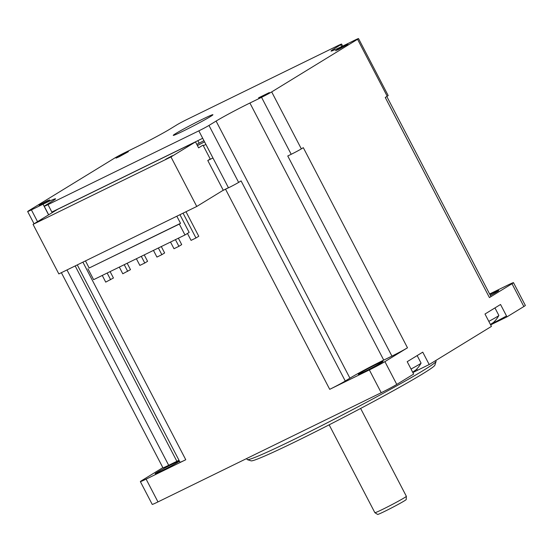 <?xml version="1.0" encoding="UTF-8"?>
<svg xmlns="http://www.w3.org/2000/svg" width="553" height="553" viewBox="0 0 553 553"><rect width="100%" height="100%" fill="white"/><g stroke="black" fill="none" stroke-linecap="round" stroke-linejoin="round"><path stroke-width="0.83" d="M412.87 372.577A17.717 0.74 152.5 0 1 417.432 370.303L416.775 369.045M490.656 324.908A17.717 0.74 152.5 0 1 495.218 322.627L506.983 316.869L500.541 304.489L491.244 310.185L484.988 314.021L491.437 326.401L429.197 364.545L417.432 370.303M506.983 316.869L523.857 306.535A12.857 0.539 152.5 0 0 525.35 305.443L513.488 282.659A12.857 0.539 -27.5 0 0 507.73 285.134L489.619 293.996M157.978 501.917A12.857 0.539 152.5 0 1 152.22 504.391L140.358 481.608A12.857 0.539 -27.5 0 0 146.116 479.126L157.978 501.917L381.217 392.72A12.857 0.539 152.5 0 0 396.778 384.418L413.651 374.077L407.202 361.69L413.457 357.853A15.65 0.657 -27.5 0 0 416.492 355.994L413.457 357.853M506.513 315.963A13.977 0.588 152.5 0 1 492.488 323.339M222.513 190.681L196.757 206.469L170.967 156.934L33.056 224.387L57.588 209.352L195.499 141.9L198.596 147.845L203.013 145.135L210.23 159.008L207.776 160.508L212.953 157.978L228.424 187.702L222.513 190.681L225.534 189.209A12.857 0.539 -27.5 0 0 228.451 187.75M407.485 347.796L303.307 147.672L301.344 148.875A8.385 0.353 152.5 0 1 291.203 154.294L261.548 97.328L249.908 103.017L383.741 360.107L391.932 356.104A12.857 0.539 152.5 0 0 407.485 347.796L384.916 361.627A12.857 0.539 -27.5 0 1 369.356 369.936L329.712 389.333L225.534 189.209M77.289 264.901L180.001 462.211A12.857 0.539 152.5 0 0 185.767 459.737L146.116 479.126M357.556 39.284A8.385 0.353 -27.5 0 0 358.531 38.579L388.185 95.545A8.385 0.353 152.5 0 1 387.211 96.25L357.556 39.284L271.689 91.909A8.385 0.353 -27.5 0 1 261.548 97.328M387.211 96.25L385.247 97.452L489.426 297.576L511.995 283.744A12.857 0.539 -27.5 0 0 513.488 282.659M429.197 364.545L422.755 352.157L416.492 355.994M34.044 223.785L27.65 211.509A8.385 0.353 -27.5 0 1 28.625 210.804L114.492 158.179A8.385 0.353 -27.5 0 1 124.632 152.759L136.273 147.063A27.947 1.168 -27.5 0 0 170.089 129.008L176.711 124.95A8.385 0.353 -27.5 0 1 186.852 119.531L337.842 45.685A8.385 0.353 -27.5 0 1 341.595 44.067A8.385 0.353 -27.5 0 1 340.703 44.724L333.998 48.871A27.947 1.168 -27.5 0 0 331.026 51.07A27.947 1.168 -27.5 0 0 343.551 45.678L354.77 40.189A8.385 0.353 -27.5 0 1 358.531 38.579M140.358 481.608A12.857 0.539 -27.5 0 1 141.845 480.522L162.858 467.644M383.741 360.107A27.947 1.168 -27.5 0 0 349.925 378.169L345.266 381.024A12.857 0.539 152.5 0 1 329.712 389.333M376.814 364.13A13.977 0.588 152.5 0 1 383.077 361.434A13.977 0.588 152.5 0 1 377.028 365.153A13.977 0.588 152.5 0 1 364.545 371.644A13.977 0.588 152.5 0 1 358.282 374.34A13.977 0.588 152.5 0 1 364.33 370.614A13.977 0.588 152.5 0 1 376.814 364.13M291.203 154.294L287.754 155.981L391.932 356.104M249.908 103.017A27.947 1.168 -27.5 0 0 216.092 121.079L349.925 378.169M345.266 381.024L241.087 180.9L238.633 182.4A8.385 0.353 152.5 0 1 228.486 187.82L202.702 138.285L51.864 212.062L52.176 212.67M27.65 211.509A8.385 0.353 -27.5 0 0 31.403 209.891L43.044 204.202A27.947 1.168 -27.5 0 1 55.563 198.817A27.947 1.168 -27.5 0 1 52.328 201.181L45.208 205.543A8.385 0.353 -27.5 0 0 44.24 206.248A8.385 0.353 -27.5 0 0 47.993 204.631L198.831 130.854A8.385 0.353 -27.5 0 0 208.979 125.434L216.092 121.079M178.992 460.262A27.947 1.168 -27.5 0 0 176.877 461.292L168.686 465.294A12.857 0.539 152.5 0 1 162.928 467.776L61.369 272.691M386.81 96.499L490.919 296.491A12.857 0.539 152.5 0 1 489.426 297.576M435.729 360.542L436.068 361.199A106.48 4.459 152.5 0 1 436.068 361.413A106.48 4.459 152.5 0 1 294.887 439.013A106.48 4.459 152.5 0 1 247.343 459.654A106.48 4.459 152.5 0 1 247.17 459.536L246.659 458.541M436.068 361.413L434.879 365.174A103.688 4.341 152.5 0 1 297.396 440.734A103.688 4.341 152.5 0 1 251.103 460.843L247.343 459.654M179.483 461.209A13.977 0.588 152.5 0 1 178.28 461.99A13.977 0.588 152.5 0 1 164.469 469.483A13.977 0.588 152.5 0 1 155.11 473.714A13.977 0.588 152.5 0 1 156.734 472.532A13.977 0.588 152.5 0 1 168.824 465.923A13.977 0.588 152.5 0 1 179.331 460.919M489.896 294.521A13.977 0.588 152.5 0 1 498.73 290.553A13.977 0.588 152.5 0 1 497.112 291.735A13.977 0.588 152.5 0 1 490.407 295.509M175.854 133.473A22.355 0.933 152.5 0 1 197.953 121.494A22.355 0.933 152.5 0 1 212.919 114.72A22.355 0.933 152.5 0 1 210.327 116.614A22.355 0.933 152.5 0 1 188.22 128.593A22.355 0.933 152.5 0 1 173.255 135.367A22.355 0.933 152.5 0 1 175.854 133.473M47.496 200.691L39.042 205.204L49.818 199.93L47.496 200.691M119.151 156.776L116.019 158.123L119.047 156.264L128.414 151.667L119.151 156.776M260.892 97.072L269.346 92.558L258.576 97.826L260.892 97.072M338.678 49.397L347.948 44.295L338.574 48.885L335.553 50.745L338.678 49.397M196.757 206.469L58.846 273.922L33.056 224.387M195.499 141.9L170.967 156.934M223.253 190.232L207.776 160.508M172.37 155.704L165.603 159.312L172.37 155.704M42.346 219.603L38.039 221.712L42.346 219.603M360.625 408.446L406.358 496.29A17.744 0.747 152.5 0 1 406.358 496.311L406.22 499.532A16.134 0.677 152.5 0 1 384.826 511.304A16.134 0.677 152.5 0 1 377.602 514.421L374.886 512.693A17.744 0.747 152.5 0 1 374.872 512.679L329.146 424.835M406.358 496.311A17.744 0.747 152.5 0 1 382.828 509.258A17.744 0.747 152.5 0 1 374.886 512.693M196.82 144.423A16.134 0.677 152.5 0 1 203.946 140.676M204.562 141.858A16.134 0.677 152.5 0 1 197.4 145.55M205.882 144.395A17.744 0.747 152.5 0 1 203.324 145.736M175.432 239.649L178.909 246.32L181.702 244.606L178.37 238.212M170.518 242.055L173.995 248.726L178.909 246.32M161.303 246.562L164.635 252.956L161.842 254.67L158.365 248M153.451 250.398L156.928 257.076L161.842 254.67M144.243 254.905L147.568 261.306L144.775 263.021L139.861 265.419L136.384 258.749M141.298 256.343L144.775 263.021M102.257 275.442L105.727 282.12L113.434 278L110.109 271.599M127.176 263.256L130.501 269.65L122.794 273.77L119.324 267.099M107.164 273.044L110.641 279.714M179.932 214.695L189.154 232.419L184.985 234.977L179.31 224.083L180.541 223.329L176.836 216.209M180.541 223.329L89.171 268.018L85.473 260.898M89.171 268.018L179.31 224.083M184.985 234.977L93.623 279.666L87.948 268.772M186.002 211.73L198.769 236.262L195.969 237.977L183.057 213.168M187.46 233.463L191.061 240.375L195.969 237.977M124.231 264.693L127.708 271.364M490.608 324.811A27.899 23.917 -121.5 0 0 491.569 324.093A27.899 23.917 -121.5 0 0 493.352 322.523A27.132 12.622 29.6 0 1 491.88 323.422A27.899 23.917 58.5 0 1 490.525 324.652M494.949 307.917L498.854 315.424A15.65 0.657 152.5 0 1 498.847 315.473A15.65 0.657 152.5 0 1 488.811 321.369M491.244 310.185A15.65 0.657 -27.5 0 0 494.278 308.325M412.821 372.48A27.899 23.917 -121.5 0 0 413.782 371.768A27.899 23.917 -121.5 0 0 415.566 370.192A27.132 12.622 -150.4 0 1 414.093 371.098A27.899 23.917 58.5 0 1 412.738 372.328M417.162 355.586L421.068 363.1A15.65 0.657 152.5 0 1 421.061 363.148A15.65 0.657 152.5 0 1 411.024 369.038M369.356 369.936L381.217 392.72M185.767 459.737L82.909 262.15M384.916 361.627L396.778 384.418M301.344 148.875L271.689 91.909M511.995 283.744L523.857 306.535M199.156 143.172L197.85 140.656M208.979 125.434L238.633 182.4M168.686 465.294L66.989 269.94M37.528 221.649L31.403 209.891M43.044 204.202L48.595 214.868M75.18 265.938L176.877 461.292M341.678 46.59L340.703 44.724M333.998 48.871L334.53 49.894M47.993 204.631L51.864 212.062M198.831 130.854L202.702 138.285M342.66 46.113L341.595 44.067M44.24 206.248L48.692 214.806M491.569 324.093A27.947 27.947 0 0 0 498.847 315.473M413.782 371.768A27.947 27.947 0 0 0 421.061 363.148"/></g></svg>
